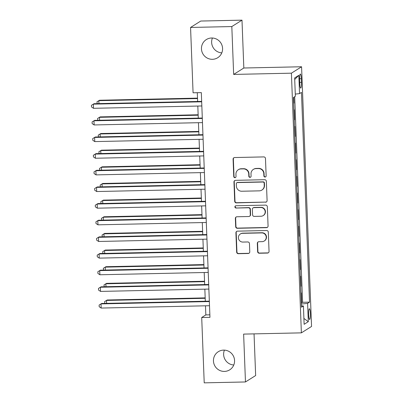 <?xml version="1.0" encoding="UTF-8"?>
<svg xmlns="http://www.w3.org/2000/svg" width="403" height="403" viewBox="0 0 403 403"><rect width="100%" height="100%" fill="white"/><g stroke="black" fill="none" stroke-linecap="round" stroke-linejoin="round"><path stroke-width="0.6" d="M265.053 177.038A1.149 1.128 -122.2 0 0 266.146 175.869L265.476 158.51A1.642 1.612 -122.2 0 0 263.794 156.908L234.642 157.538A1.642 1.612 -122.2 0 0 233.085 159.205L233.755 176.569A1.149 1.128 -122.2 0 0 235.498 177.516A1.149 1.128 -122.2 0 0 236.022 176.519L235.936 174.272A5.259 5.158 -122.2 0 1 240.918 168.933L243.347 168.877A5.259 5.158 -122.2 0 1 248.732 173.995L248.817 176.242A1.149 1.128 -122.2 0 0 250.56 177.189A1.149 1.128 -122.2 0 0 251.084 176.192L250.998 173.945A5.259 5.158 -122.2 0 1 255.981 168.605L258.409 168.555A5.259 5.158 -122.2 0 1 263.794 173.673L263.879 175.92A1.149 1.128 -122.2 0 0 265.053 177.038M253.376 169.386L253.653 169.215A5.259 5.158 -122.2 0 1 256.253 168.434L258.681 168.378A5.259 5.158 -122.2 0 1 264.066 173.497L264.151 175.743A1.149 1.128 -122.2 0 0 265.758 176.771M233.972 157.704A1.642 1.612 -122.2 0 0 233.362 159.034L234.027 176.393A1.149 1.128 -122.2 0 0 235.629 177.421M238.314 169.713L238.591 169.537A5.259 5.158 -122.2 0 1 241.19 168.756L243.619 168.706A5.259 5.158 -122.2 0 1 249.004 173.824L249.089 176.071A1.149 1.128 -122.2 0 0 250.691 177.093M223.605 350.111A10.715 10.508 -122.2 0 0 213.933 363.788A10.715 10.508 -122.2 0 0 229.725 369.828A10.715 10.508 -122.2 0 0 223.605 350.111M224.416 350.126A10.715 10.508 -122.2 0 0 233.785 364.992M211.61 37.998A10.715 10.508 -122.2 0 0 201.938 51.67A10.715 10.508 -122.2 0 0 217.736 57.715A10.715 10.508 -122.2 0 0 211.61 37.998M212.426 38.008A10.715 10.508 -122.2 0 0 221.796 52.874M310.36 313.559A5.355 0.897 88.8 0 0 309.363 308.758A5.355 0.897 88.8 0 0 308.597 314.667A5.355 0.897 88.8 0 0 309.595 319.468A5.355 0.897 88.8 0 0 310.36 313.559M257.628 251.643A1.642 1.612 -122.2 0 0 259.31 253.24L267.491 253.064A1.642 1.612 -122.2 0 0 269.048 251.396L268.307 232.118A1.642 1.612 -122.2 0 0 266.625 230.516L237.473 231.146A1.642 1.612 -122.2 0 0 235.916 232.818L236.657 252.097A1.642 1.612 -122.2 0 0 238.339 253.694L248.218 253.482A1.642 1.612 -122.2 0 0 249.774 251.815L249.457 243.563A1.642 1.612 -122.2 0 0 247.774 241.961L242.873 242.067A4.398 4.312 -122.2 0 1 240.364 233.977A4.398 4.312 -122.2 0 1 242.541 233.327L261.733 232.914A4.398 4.312 -122.2 0 1 264.242 241.004A4.398 4.312 -122.2 0 1 262.066 241.654L258.867 241.724A1.642 1.612 -122.2 0 0 257.31 243.392L257.628 251.643L257.905 251.472A1.642 1.612 -122.2 0 0 259.587 253.069L267.763 252.893A1.642 1.612 -122.2 0 0 268.438 252.726M243.629 334.102L245.467 381.958L204.215 382.85L201.707 317.514L209.958 317.337L201.324 92.614L193.072 92.791L190.564 27.454L231.816 26.563L233.654 74.424L291.404 73.175L301.379 332.858L243.629 334.102M265.537 202.251A1.642 1.612 -122.2 0 0 267.093 200.583L266.353 181.3A1.642 1.612 -122.2 0 0 264.67 179.703L235.518 180.332A1.642 1.612 -122.2 0 0 233.962 182L234.702 201.283A1.642 1.612 -122.2 0 0 236.385 202.88L265.814 202.079A1.642 1.612 -122.2 0 0 266.484 201.913M267.33 206.709L268.071 225.987A1.642 1.612 -122.2 0 1 266.514 227.66L237.362 228.289A1.642 1.612 -122.2 0 1 235.679 226.688L235.362 218.436A1.642 1.612 -122.2 0 1 236.919 216.769L248.742 216.512A1.642 1.612 -122.2 0 0 250.298 214.844L250.087 209.369A1.642 1.612 -122.2 0 0 248.404 207.772L236.098 208.039A1.149 1.128 -122.2 0 1 235.438 205.918A1.149 1.128 -122.2 0 1 236.007 205.752L265.648 205.112A1.642 1.612 -122.2 0 1 267.33 206.709M301.328 302.885L301.676 302.88L301.288 292.89L300.95 293.102M300.688 286.241L301.036 286.231L300.648 276.246L300.311 276.458M300.049 269.592L300.396 269.587L300.013 259.597L299.671 259.814M299.409 252.948L299.756 252.938L299.374 242.954L299.031 243.165M298.769 236.299L299.117 236.294L298.734 226.305L298.391 226.521M298.129 219.655L298.477 219.65L298.094 209.661L297.752 209.872M297.49 203.011L297.837 203.001L297.454 193.012L297.112 193.228M296.85 186.362L297.197 186.357L296.815 176.368L296.477 176.579M296.21 169.718L296.558 169.708L296.175 159.724L295.837 159.936M295.57 153.069L295.918 153.064L295.535 143.075L295.197 143.287M294.931 136.426L295.278 136.416L294.895 126.431L294.558 126.643M294.291 119.777L294.638 119.772L294.255 109.782L293.918 109.999M299.6 79.774L299.741 83.436A5.189 0.866 88.8 0 0 300.709 88.086A5.189 0.866 88.8 0 0 301.449 82.358L301.308 78.696A5.189 0.866 88.8 0 0 300.341 74.046A5.189 0.866 88.8 0 0 299.6 79.774M291.404 73.175L301.58 66.762L311.559 326.44L301.379 332.858M301.676 302.88L302.598 302.295L309.524 302.149L301.469 92.408L299.54 93.622L295.278 94.085M309.524 302.149L307.6 303.363L308.305 321.675L304.124 324.309L303.419 305.998L301.494 307.212L293.434 97.471L295.359 96.257L294.658 77.945L298.84 75.311L299.54 93.622M294.638 119.772L294.301 119.983M295.278 136.416L294.941 136.632M295.918 153.064L295.58 153.276M296.558 169.708L296.22 169.925M297.197 186.357L296.86 186.569M297.837 203.001L297.5 203.213M298.477 219.65L298.139 219.862M299.117 236.294L298.779 236.506M299.756 252.938L299.414 253.155M300.396 269.587L300.054 269.798M301.036 286.231L300.693 286.447M302.598 302.295L294.694 96.675M293.651 103.133L293.999 103.123L293.772 97.254M293.999 103.123L293.661 103.339M233.654 74.424L243.83 68.006L241.991 20.15L231.816 26.563M241.991 20.15L200.744 21.042L190.564 27.454M245.467 381.958L255.648 375.546L254.046 333.875M243.83 68.006L301.58 66.762M205.485 305.806L205.832 314.914L201.707 317.514M197.299 92.7L197.636 101.47M197.813 106.054L198.276 118.119M198.447 122.698L198.916 134.763M199.087 139.342L199.55 151.412M199.727 155.991L200.19 168.056M200.367 172.635L200.83 184.705M201.006 189.284L201.47 201.349M201.646 205.928L202.11 217.998M202.286 222.577L202.749 234.642M202.926 239.221L203.389 251.286M203.565 255.87L204.029 267.935M204.205 272.514L204.669 284.578M204.845 289.158L205.308 301.227M209.862 314.829L205.832 314.914M303.419 305.998L301.439 305.796M301.373 304.038L307.6 303.363M294.714 79.462L298.84 75.311M308.305 321.675L303.897 318.446M234.848 180.494A1.642 1.612 -122.2 0 0 234.239 181.829L234.979 201.107A1.642 1.612 -122.2 0 0 236.662 202.709L265.814 202.079M264.156 183.148A1.149 1.128 -122.2 0 0 262.978 182.03L237.387 182.579A1.149 1.128 -122.2 0 0 236.299 183.748L236.39 186.121A5.259 5.158 -122.2 0 0 241.775 191.234L259.265 190.856A5.259 5.158 -122.2 0 0 264.247 185.516L264.156 183.148L264.428 182.972A1.149 1.128 -122.2 0 0 263.255 181.854L262.978 182.03M236.818 182.75L237.095 182.579A1.149 1.128 -122.2 0 1 237.664 182.408L263.255 181.854M261.869 190.075L262.141 189.904A5.259 5.158 -122.2 0 0 264.519 185.345L264.247 185.516M264.428 182.972L264.519 185.345M236.249 216.935A1.642 1.612 -122.2 0 0 235.639 218.265L235.951 226.516A1.642 1.612 -122.2 0 0 237.634 228.113L266.791 227.483A1.642 1.612 -122.2 0 0 267.461 227.322M249.553 216.27L249.83 216.094A1.642 1.612 -122.2 0 0 250.575 214.673L250.364 209.197A1.642 1.612 -122.2 0 0 248.681 207.6L236.098 208.039M235.584 205.842A1.149 1.128 -122.2 0 0 236.37 207.862M261.008 216.25A4.398 4.312 -122.2 0 0 264.978 210.638A4.398 4.312 -122.2 0 0 260.676 207.505L253.91 207.651A1.642 1.612 -122.2 0 0 252.354 209.323L252.565 214.794A1.642 1.612 -122.2 0 0 254.248 216.396L261.008 216.25M263.184 215.595L263.461 215.424A4.398 4.312 -122.2 0 0 260.948 207.333L260.676 207.505M253.099 207.898L253.376 207.721A1.642 1.612 -122.2 0 1 254.187 207.48L260.948 207.333M258.197 241.886A1.642 1.612 -122.2 0 0 257.588 243.221L257.905 251.472M264.242 241.004L264.519 240.828A4.398 4.312 -122.2 0 0 262.005 232.738L261.733 232.914M240.364 233.977L240.636 233.805A4.398 4.312 -122.2 0 1 242.813 233.156L262.005 232.738M236.798 231.312A1.642 1.612 -122.2 0 0 236.188 232.642L236.929 251.92A1.642 1.612 -122.2 0 0 238.611 253.522L248.49 253.311A1.642 1.612 -122.2 0 0 249.165 253.144M197.505 98.125L99.521 100.241L98.836 100.674L98.947 103.601M197.52 98.544L98.836 100.674L96.947 101.838L99.521 100.241M97.209 103.642L96.947 101.838M201.661 101.385L94.02 103.707L93.335 104.14L201.676 101.803M93.491 108.306L91.506 106.971L91.441 105.309L93.335 104.14L93.491 108.306L201.838 105.964M91.441 105.309L94.02 103.707M198.145 114.774L100.161 116.89L99.476 117.323L99.586 120.25M198.16 115.193L99.476 117.323L97.581 118.487L100.161 116.89M97.848 120.285L97.581 118.487M198.785 131.418L100.8 133.534L100.115 133.967L100.226 136.894M198.8 131.836L100.115 133.967L98.221 135.131L100.8 133.534M98.488 136.934L98.221 135.131M199.425 148.067L101.44 150.178L100.755 150.611L100.866 153.543M199.44 148.485L100.755 150.611L98.861 151.78L101.44 150.178M99.128 153.578L98.861 151.78M200.064 164.711L102.08 166.827L101.395 167.26L101.506 170.187M200.079 165.129L101.395 167.26L99.501 168.424L102.08 166.827M99.768 170.222L99.501 168.424M202.301 118.034L94.66 120.356L93.975 120.789L202.316 118.452M94.131 124.95L92.146 123.62L92.08 121.953L93.975 120.789L94.131 124.95L202.477 122.613M92.08 121.953L94.66 120.356M202.941 134.678L95.299 137L94.614 137.433L202.956 135.096M94.77 141.594L92.786 140.264L92.72 138.602L94.614 137.433L94.77 141.594L203.117 139.257M92.72 138.602L95.299 137M203.58 151.327L95.939 153.649L95.254 154.082L203.596 151.745M95.41 158.243L93.425 156.908L93.36 155.246L95.254 154.082L95.41 158.243L203.757 155.906M93.36 155.246L95.939 153.649M204.22 167.97L96.579 170.293L95.894 170.726L204.235 168.389M96.05 174.887L94.065 173.557L94 171.89L95.894 170.726L96.05 174.887L204.397 172.549M94 171.89L96.579 170.293M200.704 181.355L102.72 183.471L102.035 183.904L102.145 186.831M200.719 181.778L102.035 183.904L100.14 185.073L102.72 183.471M100.407 186.871L100.14 185.073M204.86 184.614L97.219 186.942L96.529 187.375L204.875 185.032M96.69 191.536L94.705 190.201L94.64 188.539L96.529 187.375L96.69 191.536L205.036 189.198M94.64 188.539L97.219 186.942M201.344 198.004L103.359 200.12L102.674 200.553L102.785 203.48M201.359 198.422L102.674 200.553L100.78 201.717L103.359 200.12M101.047 203.515L100.78 201.717M205.5 201.263L97.858 203.586L97.168 204.019L205.515 201.681M97.33 208.18L95.345 206.85L95.279 205.182L97.168 204.019L97.33 208.18L205.676 205.842M95.279 205.182L97.858 203.586M201.984 214.648L103.999 216.764L103.309 217.197L103.425 220.124M201.999 215.066L103.309 217.197L101.42 218.361L103.999 216.764M101.687 220.164L101.42 218.361M206.14 217.907L98.498 220.229L97.808 220.668L206.155 218.325M97.969 224.829L95.985 223.494L95.919 221.831L97.808 220.668L97.969 224.829L206.316 222.486M95.919 221.831L98.498 220.229M202.623 231.297L104.639 233.413L103.949 233.846L104.065 236.773M202.638 231.715L103.949 233.846L102.06 235.009L104.639 233.413M102.327 236.808L102.06 235.009M206.779 234.556L99.138 236.878L98.448 237.312L206.794 234.974M98.609 241.473L96.624 240.143L96.559 238.475L98.448 237.312L98.609 241.473L206.956 239.135M96.559 238.475L99.138 236.878M203.263 247.941L105.279 250.056L104.589 250.49L104.704 253.416M203.278 248.359L104.589 250.49L102.7 251.653L105.279 250.056M102.967 253.457L102.7 251.653M207.419 251.2L99.778 253.522L99.088 253.955L207.434 251.618M99.249 258.122L97.264 256.787L97.199 255.124L99.088 253.955L99.249 258.122L207.595 255.779M97.199 255.124L99.778 253.522M203.903 264.59L105.918 266.705L105.228 267.139L105.344 270.065M203.918 265.008L105.228 267.139L103.339 268.302L105.918 266.705M103.606 270.101L103.339 268.302M208.059 267.849L100.418 270.171L99.727 270.604L208.074 268.267M99.889 274.765L97.904 273.435L97.838 271.768L99.727 270.604L99.889 274.765L208.23 272.428M97.838 271.768L100.418 270.171M204.538 281.234L106.558 283.349L105.868 283.783L105.984 286.709M204.558 281.652L105.868 283.783L103.979 284.946L106.558 283.349M104.246 286.75L103.979 284.946M208.699 284.493L101.057 286.815L100.367 287.248L208.714 284.911M100.528 291.409L98.539 290.079L98.478 288.417L100.367 287.248L100.528 291.409L208.87 289.072M98.478 288.417L101.057 286.815M205.177 297.882L107.198 299.993L106.508 300.426L106.624 303.358M205.198 298.301L106.508 300.426L104.619 301.595L107.198 299.993M104.886 303.394L104.619 301.595M209.333 301.142L101.697 303.464L101.007 303.897L209.353 301.56M101.168 308.058L99.178 306.723L99.118 305.061L101.007 303.897L101.168 308.058L209.51 305.721M99.118 305.061L101.697 303.464M299.58 78.736L301.308 78.696M299.701 82.398L301.449 82.358M264.066 173.497L263.794 173.673M258.681 168.378L258.409 168.555M256.253 168.434L255.981 168.605M249.089 176.071L248.817 176.242M249.004 173.824L248.732 173.995M243.619 168.706L243.347 168.877M241.19 168.756L240.918 168.933M234.027 176.393L233.755 176.569M233.362 159.034L233.085 159.205M264.151 175.743L263.879 175.92M236.662 202.709L236.385 202.88M234.979 201.107L234.702 201.283M234.239 181.829L233.962 182M237.664 182.408L237.387 182.579M266.791 227.483L266.514 227.66M237.634 228.113L237.362 228.289M235.951 226.516L235.679 226.688M235.639 218.265L235.362 218.436M250.575 214.673L250.298 214.844M250.364 209.197L250.087 209.369M248.681 207.6L248.404 207.772M254.187 207.48L253.91 207.651M257.588 243.221L257.31 243.392M242.813 233.156L242.541 233.327M248.49 253.311L248.218 253.482M238.611 253.522L238.339 253.694M236.929 251.92L236.657 252.097M236.188 232.642L235.916 232.818M267.763 252.893L267.491 253.064M259.587 253.069L259.31 253.24"/></g></svg>
